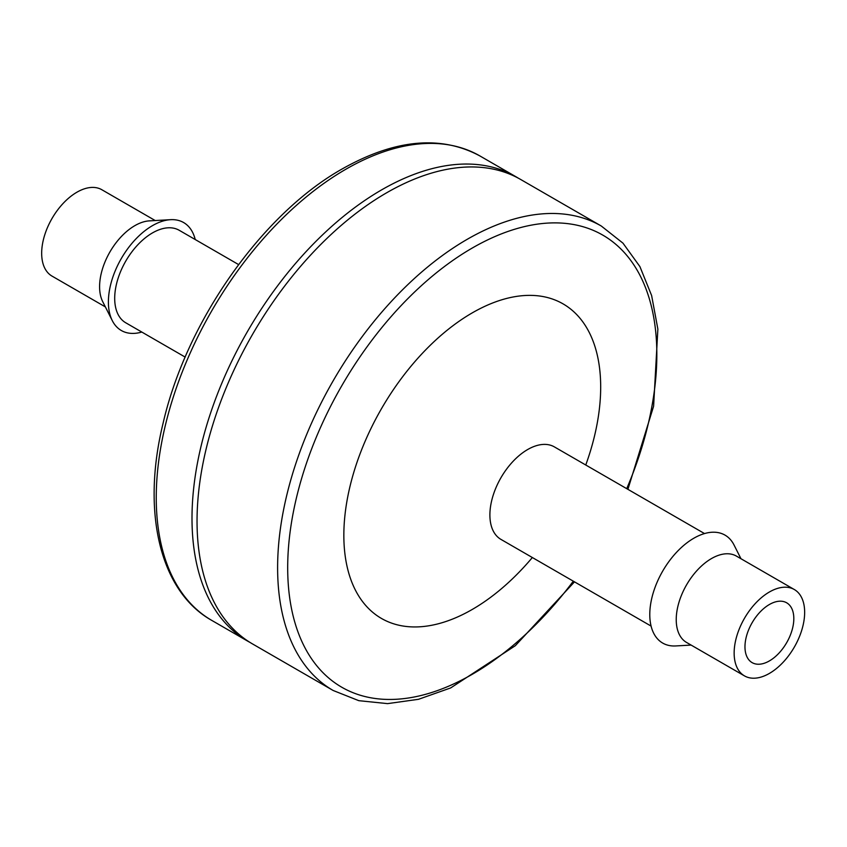 <?xml version="1.0" encoding="UTF-8"?>
<svg xmlns="http://www.w3.org/2000/svg" width="847" height="847" viewBox="0 0 847 847"><rect width="100%" height="100%" fill="white"/><g stroke="black" fill="none" stroke-linecap="round" stroke-linejoin="round"><path stroke-width="1.27" d="M532.35 557.527A181.618 104.859 -60 0 1 347.63 568.866A181.618 104.859 -60 0 1 472.266 312.871A181.618 104.859 -60 0 1 585.764 465.014M651.099 626.092L500.958 539.401A53.414 30.841 -60 0 1 492.763 496.607A53.414 30.841 -60 0 1 527.66 449.535A53.414 30.841 -60 0 1 554.372 446.888L704.513 533.568M574.488 581.857L515.347 645.679L450.678 687.933L418.503 699.304L387.587 703.624L358.832 700.681L333.157 690.485L252.575 643.964A268.15 154.821 -60 0 1 211.475 429.09A268.15 154.821 -60 0 1 386.645 192.788A268.15 154.821 -60 0 1 520.725 179.511L601.306 226.033L622.979 243.163L639.909 266.593L651.618 295.529L657.865 329.091L653.609 406.221L627.902 489.344M250.077 642.46A268.15 154.821 -60 0 1 247.536 641.052A268.15 154.821 -60 0 1 206.435 426.179A268.15 154.821 -60 0 1 381.616 189.876A268.15 154.821 -60 0 1 515.685 176.6A268.15 154.821 -60 0 1 518.184 178.092M691.11 645.075L675.726 645.943A62.318 35.976 -60 0 1 650.771 603.265A62.318 35.976 -60 0 1 693.852 538.216A62.318 35.976 -60 0 1 734.021 544.97L740.966 558.724M744.471 675.885L686.557 642.449A49.857 28.787 -60 0 1 678.913 602.503A49.857 28.787 -60 0 1 711.48 558.565A49.857 28.787 -60 0 1 736.414 556.098L794.327 589.533A49.857 28.787 -60 0 1 794.327 647.097A49.857 28.787 -60 0 1 744.471 675.885A49.857 28.787 -60 0 1 736.826 635.938A49.857 28.787 -60 0 1 769.394 592A49.857 28.787 -60 0 1 794.327 589.533M793.819 618.606A34.547 19.947 120 0 0 786.672 602.799A34.547 19.947 120 0 0 752.125 622.736A34.547 19.947 120 0 0 752.125 662.629A34.547 19.947 120 0 0 778.742 653.376A34.547 19.947 120 0 0 793.819 618.606M185.186 357.095L125.758 322.792A53.414 30.841 -60 0 1 117.574 279.986A53.414 30.841 -60 0 1 152.471 232.914A53.414 30.841 -60 0 1 179.172 230.268L238.6 264.582M141.809 332.056A62.318 35.976 -60 0 1 112.302 320.653A62.318 35.976 -60 0 1 152.471 225.641A62.318 35.976 -60 0 1 170.596 219.68A62.318 35.976 -60 0 1 195.223 239.532M112.302 320.653L102.709 301.648A49.857 28.787 -60 0 1 134.842 225.651A49.857 28.787 -60 0 1 149.347 220.876L170.596 219.68M105.356 306.9L51.995 276.09A49.857 28.787 -60 0 1 44.351 236.144A49.857 28.787 -60 0 1 76.929 192.205A49.857 28.787 -60 0 1 101.852 189.739L155.213 220.548M573.313 581.18A261.024 150.702 -60 0 1 295.381 624.165A261.024 150.702 -60 0 1 472.266 248.033A261.024 150.702 -60 0 1 634.615 266.043A261.024 150.702 -60 0 1 626.727 488.655M333.157 690.485A268.15 154.821 -60 0 1 292.046 475.612A268.15 154.821 -60 0 1 467.226 239.309A268.15 154.821 -60 0 1 601.306 226.033M247.536 641.052L211.782 620.406A268.15 154.821 -60 0 1 170.681 405.533A268.15 154.821 -60 0 1 345.851 169.241A268.15 154.821 -60 0 1 479.931 155.954L515.685 176.6M479.931 155.954C440.779 134.917 394.903 139.226 342.294 168.881C262.051 213.899 186.213 321.775 163.058 423.384C141.29 512.16 159.988 591.45 211.782 620.406"/></g></svg>
